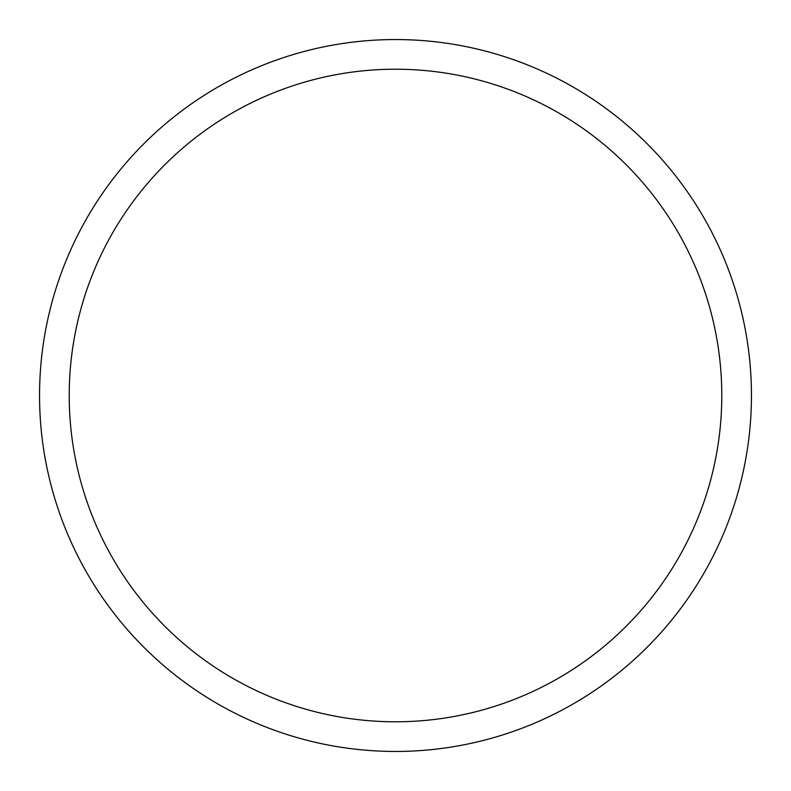 <?xml version="1.0" encoding="UTF-8"?>
<svg xmlns="http://www.w3.org/2000/svg" width="791" height="791" viewBox="0 0 791 791"><rect width="100%" height="100%" fill="white"/><g stroke="black" fill="none" stroke-linecap="round" stroke-linejoin="round"><path stroke-width="1.19" d="M39.55 395.5A355.95 355.95 0 0 0 395.5 751.45A355.95 355.95 0 0 0 751.45 395.5A355.95 355.95 0 0 0 395.5 39.55A355.95 355.95 0 0 0 39.55 395.5M721.788 395.5A326.288 326.288 0 0 1 395.5 721.788A326.288 326.288 0 0 1 69.213 395.5A326.288 326.288 0 0 1 395.5 69.213A326.288 326.288 0 0 1 721.788 395.5"/></g></svg>
